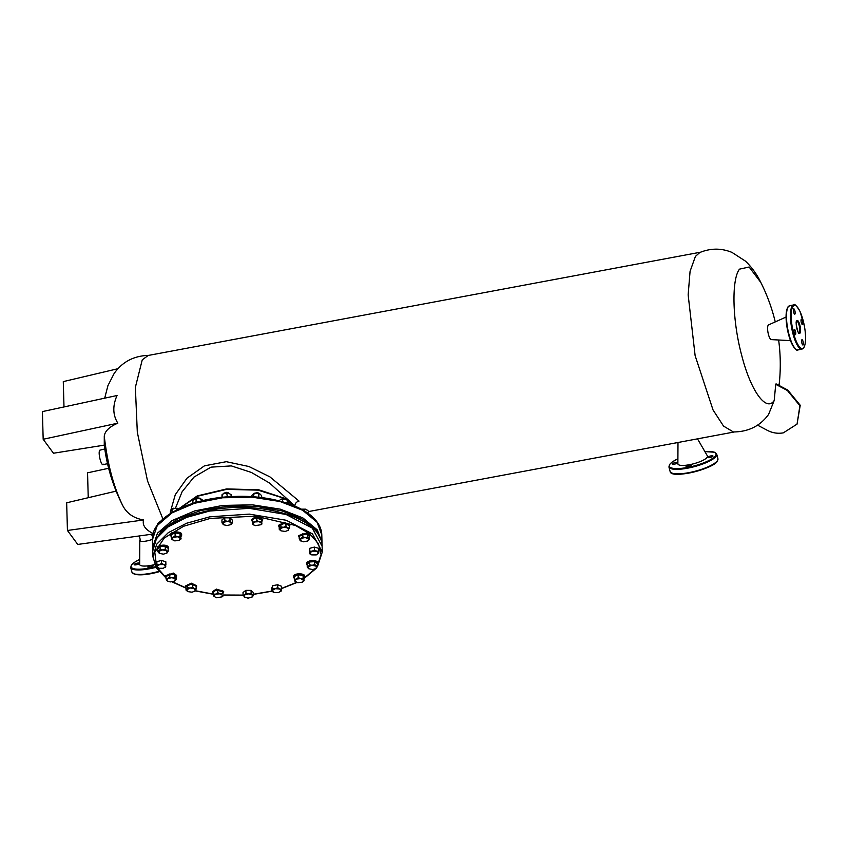 <?xml version="1.0" encoding="UTF-8"?>
<svg xmlns="http://www.w3.org/2000/svg" width="848" height="848" viewBox="0 0 848 848"><rect width="100%" height="100%" fill="white"/><g stroke="black" fill="none" stroke-linecap="round" stroke-linejoin="round"><path stroke-width="1.27" d="M801.816 339.836A2.703 0.742 79.4 0 0 801.826 342.846A2.703 0.742 79.4 0 0 802.982 345.019A2.703 0.742 79.4 0 0 803.162 344.882A2.703 0.742 79.4 0 0 803.151 341.871A2.703 0.742 79.4 0 0 801.996 339.709A2.703 0.742 79.4 0 0 801.816 339.836M794.184 329.49A2.703 0.742 79.4 0 0 794.194 332.501A2.703 0.742 79.4 0 0 795.35 334.663A2.703 0.742 79.4 0 0 795.53 334.536A2.703 0.742 79.4 0 0 795.519 331.526A2.703 0.742 79.4 0 0 794.353 329.363A2.703 0.742 79.4 0 0 794.184 329.49M793.611 309.001A2.703 0.742 79.4 0 0 793.622 312.011A2.703 0.742 79.4 0 0 794.777 314.173A2.703 0.742 79.4 0 0 794.958 314.046A2.703 0.742 79.4 0 0 794.947 311.036A2.703 0.742 79.4 0 0 793.781 308.863A2.703 0.742 79.4 0 0 793.611 309.001M801.243 319.346A2.703 0.742 79.4 0 0 801.254 322.357A2.703 0.742 79.4 0 0 802.409 324.519A2.703 0.742 79.4 0 0 802.59 324.392A2.703 0.742 79.4 0 0 802.579 321.381A2.703 0.742 79.4 0 0 801.424 319.219A2.703 0.742 79.4 0 0 801.243 319.346M790.474 340.62L771.298 339.613A7.494 2.078 -100.6 0 1 768.171 333.349A7.494 2.078 -100.6 0 1 768.193 325.229A7.494 2.078 -100.6 0 1 768.542 324.911L786.075 317.046M134.217 564.439A2.703 0.678 -14.9 0 0 134.164 564.662A2.703 0.678 -14.9 0 0 136.57 564.715A2.703 0.678 -14.9 0 0 139.316 563.485A2.703 0.678 -14.9 0 0 139.379 563.273A2.703 0.678 -14.9 0 0 136.973 563.21A2.703 0.678 -14.9 0 0 134.217 564.439M147.912 566.888A2.703 0.678 -14.9 0 0 147.849 567.111A2.703 0.678 -14.9 0 0 150.255 567.164A2.703 0.678 -14.9 0 0 153.011 565.934A2.703 0.678 -14.9 0 0 153.075 565.722A2.703 0.678 -14.9 0 0 150.668 565.658A2.703 0.678 -14.9 0 0 147.912 566.888M140.227 539.54A8.999 2.268 -14.9 0 0 140.005 539.816A8.999 2.268 -14.9 0 0 139.793 540.377A8.999 2.268 -14.9 0 0 152.428 539.349M139.793 540.377L139.666 564.323A15.296 3.858 -14.9 0 0 154.675 564.588M712.935 456.245A2.703 0.678 -14.9 0 0 712.988 456.023A2.703 0.678 -14.9 0 0 710.582 455.97A2.703 0.678 -14.9 0 0 707.836 457.189A2.703 0.678 -14.9 0 0 707.773 457.411A2.703 0.678 -14.9 0 0 710.179 457.464A2.703 0.678 -14.9 0 0 712.935 456.245M677.52 462.86A2.703 0.678 -14.9 0 0 677.584 462.648A2.703 0.678 -14.9 0 0 675.178 462.584A2.703 0.678 -14.9 0 0 672.422 463.814A2.703 0.678 -14.9 0 0 672.369 464.036A2.703 0.678 -14.9 0 0 674.775 464.089A2.703 0.678 -14.9 0 0 677.52 462.86M691.215 465.308A2.703 0.678 -14.9 0 0 691.279 465.096A2.703 0.678 -14.9 0 0 688.873 465.033A2.703 0.678 -14.9 0 0 686.117 466.262A2.703 0.678 -14.9 0 0 686.064 466.485A2.703 0.678 -14.9 0 0 688.459 466.538A2.703 0.678 -14.9 0 0 691.215 465.308M677.987 442.497L677.87 463.697A15.296 3.858 -14.9 0 0 691.025 464.397A15.296 3.858 -14.9 0 0 707.126 457.326A15.296 3.858 -14.9 0 0 707.359 455.853L697.501 438.851M160.622 521.297L159.297 522.241M160.76 521.16L159.827 521.668M757.54 425.145L767.27 430.307C772.443 432.989 777.786 433.837 783.308 432.862L797.046 424.127L799.908 405.726L787.4 390.504L775.729 384.314L774.213 400.468C766.359 412.457 750.872 391.14 741.841 355.895C732.386 321.222 731.273 279.723 739.498 269.145L749.134 267.025L760.794 282.405C756.957 274.381 751.847 267.29 745.456 261.142L731.983 252.407C721.415 248.051 710.688 248.082 699.823 252.503L695.413 256.414L690.071 271.328L688.152 294.881L695.127 355.662L713.03 409.934L723.535 426.088L733.372 431.961C748.413 431.855 760.147 426.014 768.585 414.439L774.213 400.468M797.046 424.127L800.226 405.27L787.728 390.048L776.047 383.847L775.729 384.314M162.943 519.061L147.52 480.922L137.312 432.173L135.362 387.356L142.252 359.838L148.199 355.46L700.618 252.174M116.494 491.045L66.663 502.8L67.437 530.466L143.588 519.962C133.836 518.308 126.893 513.538 122.769 505.641L122.388 504.889L122.769 505.641C113.579 486.826 107.41 463.655 104.272 436.126L104.272 445.136L53.477 453.235L43.174 439.264L117.83 423.173C109.466 426.724 104.94 431.038 104.272 436.126M43.174 439.264L42.4 411.598L117.056 395.507C112.508 405.768 112.773 414.99 117.83 423.173M143.588 519.962C142.114 525.294 145.559 529.947 153.891 533.933L77.751 544.437L67.437 530.466M104.781 448.995L99.81 450.193C97.626 452.737 101.58 467.619 103.541 464.216M108.65 468.276L87.545 472.824L88.245 497.712M117.989 368.7L63.282 381.611L63.992 406.945M779.418 382.045L779.026 385.427L779.418 382.045A182.267 182.267 0 0 0 778.634 339.995M174.953 580.838L176.214 579.544L175.377 579.004L174.529 581.124L170.289 581.919L167.268 580.975M176.214 579.544L176.13 576.672L174.434 574.372L175.377 579.004L171.985 577.668L167.734 578.463L166.886 580.594L166.028 578.824L167.734 578.463L169.42 576.884L171.985 577.668L174.508 577.244M174.434 574.372L169.335 574.011L169.42 576.884M169.335 574.011L165.943 575.951L166.028 578.824M271.911 591.056L253.425 594.247M243.1 595.105L222.844 594.999M213.548 594.141L195.369 590.738M185.977 587.887L172.504 581.813M165.869 577.382L156.763 567.142M156.615 566.856L154.792 552.239L164.215 538.067L183.581 526.258L210.293 518.404L255.502 516.156L295.454 525.474L309.626 533.731L318.392 543.621L321.095 554.401L317.555 565.256M314.566 569.273L304.421 577.923M296.556 582.417L281.621 588.385M166.855 553.097L163.378 554.168L159.339 553.32L157.866 551.709L157.781 548.847L160.049 546.568L160.134 549.44L162.731 549.907L165.307 549.154L165.222 546.282L160.049 546.568M157.866 551.709L160.134 549.44M159.318 553.299L159.011 551.189L162.731 549.907L168.211 551.136L167.098 552.885L166.77 550.755L165.307 549.154M165.943 553.415L167.098 552.885L165.943 553.415M165.222 546.282L168.127 548.264L168.211 551.136M170.406 513.464L170.353 511.789L171.985 509.404L174.508 508.493L178.78 509.076L174.508 508.493L171.985 509.404L172.059 512.436M177.094 509.669L177.073 508.8M232.352 522.887L232.267 520.015L229.946 517.852L230.02 520.725L231.207 522.421L227.455 521.319L223.437 522.368L223.172 524.509L226.925 525.612L230.942 524.562L232.352 522.887L231.207 522.421L230.995 524.52M229.946 517.852L224.762 517.821L224.847 520.693L221.996 522.824L223.448 524.732M230.02 520.725L227.455 521.319L224.847 520.693M223.172 524.509L224.317 524.986L223.172 524.509M224.762 517.821L221.911 519.951L221.996 522.824M293.493 505.514L288.055 500.818M283.868 498.242L258.015 490.144L226.575 489.381L197.754 496.165L179.045 508.715M295.178 506.214L269.664 483.127L251.464 472.474L231.356 465.902L211.014 467.142L193.98 477.074L182.076 491.819L175.653 507.708M170.501 511.386L175.282 494.691L187.005 478.177L204.442 465.838L226.321 461.694L248.867 466.506L269.887 476.852L299.037 501.083C296.461 501.793 295.083 503.373 294.892 505.821M177.741 508.323L172.971 508.45M172.441 509.033L173.384 508.228L178.303 508.864M228.716 492.964L226.511 492.349L223.819 493.197L226.533 492.465L229.278 493.515M227.275 496.695L226.193 496.78M157.654 524.774L157.611 523.417L159.965 521.997L158.343 522.834M251.315 496.663L252.428 494.575L256.138 493.292L260.188 494.14L256.138 493.292L253.573 494.045L252.428 494.575L253.573 494.045L253.658 497.034M260.188 494.14L261.65 495.741L261.703 497.617M257.824 497.182L258.831 496.748L258.746 493.748M258.831 496.748L259.265 497.331M261.534 521.573L261.449 518.7L256.785 517.725L256.87 520.598L259.212 521.69L261.534 521.573L261.905 524.032L261.449 518.7M256.87 520.598L254.739 521.944L259.212 521.69L261.735 523.417L261.057 524.721L255.29 525.633L252.937 524.53M256.785 517.725L252.492 519.199L252.577 522.071L254.739 521.944L252.778 523.916L253.52 524.933M261.905 524.032L261.184 524.626M252.577 522.071L252.778 523.916M303.065 575.442L304.188 580.71L302.259 582.194L297.86 582.714L294.881 581.177L294.267 576.492L298.136 574.764L298.22 577.636L300.701 578.59L303.139 578.315L303.065 575.442L298.136 574.764M294.341 579.364L296.302 579.11L298.22 577.636M295.242 581.707L294.881 581.177L296.302 579.11L300.701 578.59L304.188 580.71M302.259 582.194L303.679 580.127L303.139 578.315M320.343 538.416L316.527 530.912L303.001 519.442L282.077 510.931L256.128 506.33L228.07 506.171L201.05 510.454L178.112 518.711L161.851 530L154.082 543.059M304.602 511.068L304.559 509.584L301.877 509.478L304.559 509.584M308.566 514.111L308.481 511.121L306.499 509.743L307.442 510.263M309.87 551.168L312.202 551.168L314.502 549.96L314.428 547.087L309.785 548.296L309.732 553.013L312.202 551.168L316.686 551.2L314.502 549.96M309.785 548.296L309.562 553.638L309.732 553.013L311.746 554.889L316.23 554.921L318.7 553.076L316.686 551.2L318.837 551.221L318.753 548.359L314.428 547.087M309.562 553.638L310.357 554.221M318.7 553.076L318.837 551.221M179.988 533.604L181.112 538.883L179.193 540.356L174.794 540.886L171.805 539.349L171.19 534.664L175.07 532.936L175.144 535.809L177.624 536.752L180.073 536.477L179.988 533.604L175.07 532.936M171.264 537.537L173.225 537.282L175.144 535.809M172.165 539.879L171.805 539.349L173.225 537.282L177.624 536.752L181.112 538.883M179.193 540.356L180.603 538.289L180.073 536.477M220.194 593.833L217.841 592.731L215.71 594.088L222.505 593.717L222.43 590.844L217.766 589.858L213.473 591.342L213.548 594.215L215.71 594.088L213.749 596.059L216.272 597.776L222.038 596.865L222.717 595.55L220.194 593.833M217.841 592.731L217.766 589.858M213.548 594.215L213.749 596.059M222.505 593.717L222.43 590.844M222.155 596.759L222.886 596.176M227.847 496.833L223.798 497.182M244.563 597.278L245.432 597.522L243.1 595.36L243.026 592.487L245.878 590.356L245.962 593.229L244.553 594.904L244.288 597.056L248.029 598.147L252.047 597.109L252.312 594.957L248.57 593.854L243.1 595.36M253.457 595.434L251.135 593.261L251.061 590.399L253.382 592.561L253.457 595.434L252.047 597.109M251.135 593.261L248.57 593.854L245.962 593.229M251.061 590.399L245.878 590.356M192.941 503.786L192.856 500.786L194.086 499.514L198.782 498.412L194.542 499.207M203.043 501.507L201.347 499.207L201.4 500.956M202.184 499.748L198.782 498.412L202.184 499.748M195.909 502.355L196.259 498.847M196.344 501.836L196.937 502.122M305.884 509.171L301.294 509.16L306.446 509.722M272.876 591.851L273.819 592.37L272.346 590.378L271.848 590.992L272.961 591.915M271.848 590.992L271.763 588.12L272.738 585.671L272.346 590.378L275.293 588.692L272.823 588.533M273.819 592.37L278.229 592.678L281.176 590.992L279.702 589L275.293 588.692L277.72 587.622L277.646 584.749L272.738 585.671M280.836 591.533L281.642 589.159L279.702 589L277.72 587.622M280.667 591.607L281.176 590.992L280.667 591.607M277.646 584.749L281.568 586.286L281.642 589.159M307.188 565.044L307.093 564.927C304.432 561.821 315.562 559.733 317.576 562.977L317.555 562.182C315.53 558.949 304.411 561.026 307.071 564.143M317.883 563.793L317.534 564.757M307.093 564.927L306.764 563.316M285.967 526.364L285.893 523.492L280.815 524.096L280.889 526.968L283.444 527.276L285.967 526.364L287.705 527.859L289.412 528.134L289.338 525.272L285.893 523.492M280.889 526.968L280.094 528.77L283.444 527.276L287.705 527.859L288.617 529.936L287.779 530.519L289.412 528.134M280.815 524.096L279.172 526.481L279.257 529.353L280.094 528.77L280.995 530.848L285.257 531.442L288.267 530.329M280.614 530.625L279.257 529.353M262.7 520.025L262.679 519.241L255.322 516.93L251.591 519.548L251.612 520.343L255.343 517.725L262.7 520.025L261.831 521.509M252.566 521.764L251.612 520.343M299.238 538.703L300.107 540.462L303.499 541.798L307.75 541.003L308.598 538.883L305.206 537.547L302.641 536.763L300.955 538.342L307.729 537.123L307.654 534.251L302.556 533.89L299.164 535.83L299.238 538.703L300.955 538.342L300.489 540.854M302.641 536.763L302.556 533.89M307.729 537.123L309.425 539.423L308.153 540.727M300.945 541.003L300.107 540.462L300.945 541.003M309.425 539.423L309.35 536.551L307.654 534.251M196.588 586.477L196.566 585.682L191.341 583.191L185.468 586L185.489 586.784L191.362 583.986L196.588 586.477L196.164 587.537M185.977 587.823L185.489 586.784M289.804 525.718L289.783 524.933L284.557 522.432L278.685 525.241L278.706 526.036L284.578 523.227L289.804 525.718L289.38 526.778M279.193 527.064L278.706 526.036M222.399 494.331L224.381 493.345L228.865 493.377L224.381 493.345L222.081 494.564L222.165 497.553M226.723 493.345L227.412 496.801M231.133 497.617L231.048 494.617L228.865 493.377L231.048 494.617M226.162 496.801L226.808 496.345M222.589 494.161L221.784 497.394M222.081 494.564L221.911 495.19M285.882 498.857L280.985 499.09L285.765 498.794L286.444 499.408M280.582 499.567L284.981 499.048L280.985 499.09M317.587 566.538L317.512 563.666L314.597 561.673L314.682 564.545L317.587 566.538L315.318 568.807L316.262 568.478M314.682 564.545L312.106 565.298L316.156 566.157L316.474 568.287L312.753 569.57L308.714 568.722L307.241 567.111L308.396 566.581L308.714 568.722M314.597 561.673L309.425 561.97L309.509 564.832L312.106 565.298L308.396 566.581L309.509 564.832M309.425 561.97L307.167 564.238L307.241 567.111M176.585 576.163L176.564 575.368L173.437 573.089L165.466 575.675L165.487 576.47L173.458 573.884L176.585 576.163L176.151 577.234M165.985 577.52L165.487 576.47M200.255 498.285L197.012 497.765L195.496 498.423M194.966 498.995L196.916 497.893L200.817 498.836M195.051 591.088L192.04 592.19L187.779 591.607L186.041 590.113L185.956 587.24L187.599 584.855L187.673 587.728L190.228 588.035L192.75 587.113L192.676 584.251L187.599 584.855M187.376 591.374L186.878 589.53L187.673 587.728M186.041 590.113L190.228 588.035L196.195 588.894L195.4 590.696L192.75 587.113M194.563 591.279L195.4 590.696L194.563 591.279M192.676 584.251L196.121 586.021L196.195 588.894M304.114 578.272L304.697 576.417C305.46 573.004 293.705 572.919 293.62 576.343L293.631 576.725M304.718 577.202C305.481 573.789 293.726 573.714 293.652 577.128L294.32 578.548M287.027 503.14L287.461 499.991L284.981 499.048L287.96 500.585L288.532 503.648M282.532 499.324L282.617 502.313M279.607 500.172L278.907 500.786M159.265 564.556L156.922 564.545L156.795 566.39L161.565 563.337L161.48 560.464L156.848 561.673L156.615 567.026L156.795 566.39L158.799 568.266L163.282 568.298L165.752 566.453L163.749 564.577L159.265 564.556M156.922 564.545L156.848 561.673M156.615 567.026L157.41 567.609M165.275 567.312L165.89 564.609L163.749 564.577L161.565 563.337M165.89 564.609L165.816 561.736L161.48 560.464M165.084 567.471L165.752 566.453M196.492 502.249L194.277 502.896M171.243 536.71L170.575 535.3C170.649 531.876 182.415 531.961 181.642 535.374L181.62 534.579C182.394 531.166 170.628 531.092 170.554 534.505L170.565 534.897M181.642 535.374L181.048 536.434M309.361 537.113L309.806 536.042L306.679 533.763L298.708 536.349L299.206 537.399M309.796 536.021L309.774 535.247L306.658 532.968L298.687 535.554L298.708 536.339M168.158 549.356L168.201 547.575C166.176 544.342 155.046 546.419 157.717 549.536L157.802 549.642M157.389 547.914L157.717 549.536M168.498 548.391L168.18 546.78C166.155 543.547 155.025 545.624 157.696 548.741M259.35 493.716L257.739 492.783L253.488 493.875M258.788 493.165L257.601 492.656L254.018 493.303M223.681 592.169L223.66 591.374L216.293 589.074L212.572 591.692L212.594 592.476L216.325 589.858L223.681 592.169L222.812 593.642M213.537 593.907L212.594 592.476M803.83 347.415A21.889 6.053 79.4 0 0 803.067 320.215A21.889 6.053 79.4 0 0 792.944 306.467A21.889 6.053 79.4 0 0 793.696 333.667A21.889 6.053 79.4 0 0 803.83 347.415M792.223 306.022A22.493 6.222 -100.6 0 1 793.686 304.941L789.721 305.683A22.493 6.222 79.4 0 0 788.258 306.753A22.493 6.222 79.4 0 0 788.343 331.854A22.493 6.222 79.4 0 0 797.989 349.895L801.954 349.153A22.493 6.222 -100.6 0 1 792.308 331.112A22.493 6.222 -100.6 0 1 792.223 306.022M799.314 332.66A6 1.664 79.4 0 0 799.293 325.992A6 1.664 79.4 0 0 796.728 321.148L796.664 321.222C794.714 321.18 798.869 336.221 798.943 332.946A6 1.664 79.4 0 0 799.314 332.66M796.738 320.777A6.593 1.823 -100.6 0 1 799.802 324.911A6.593 1.823 -100.6 0 1 800.024 333.105A6.593 1.823 -100.6 0 1 796.972 328.971A6.593 1.823 -100.6 0 1 796.738 320.777M795.731 349.037A21.889 6.053 -100.6 0 1 787.368 329.215A21.889 6.053 -100.6 0 1 787.834 307.421M139.687 559.447A24.136 6.095 -14.9 0 0 131.673 564.916A24.136 6.095 -14.9 0 0 155.672 566.644M158.894 571.34A24.74 6.254 -14.9 0 1 131.906 572.061L134.122 574.075L143.641 574.7L159.212 571.711A24.136 6.095 165.1 0 1 133.528 573.598M156.043 567.301A24.74 6.254 165.1 0 1 130.719 567.577L131.906 572.061M716.973 461.376A24.136 6.095 165.1 0 1 694.904 471.742A24.136 6.095 165.1 0 1 671.733 472.972M717.927 458.715L717.313 461.153C714.196 468.531 670.779 479.65 670.111 471.435A24.74 6.254 -14.9 0 0 692.159 471.965A24.74 6.254 -14.9 0 0 717.387 460.708A24.74 6.254 -14.9 0 0 717.927 458.715L716.74 454.231A24.74 6.254 165.1 0 1 716.2 456.213A24.74 6.254 165.1 0 1 690.961 467.481A24.74 6.254 165.1 0 1 668.924 466.951L669.528 464.513L672.284 461.937L677.891 458.789M677.891 458.821A24.136 6.095 -14.9 0 0 669.878 464.291A24.136 6.095 -14.9 0 0 687.516 467.449A24.136 6.095 -14.9 0 0 715.479 455.768A24.136 6.095 -14.9 0 0 704.911 451.624L714.525 452.217L716.74 454.231M165.996 577.965L156.445 567.969L152.916 556.776L156.668 544.236L168.275 532.682L186.602 523.237L209.869 516.814L249.344 514.121L286.242 520.269L312.477 533.911L322.272 552.037L317.576 566.273M152.916 556.776L152.746 550.977L156.509 538.438L168.116 526.884L186.433 517.439L209.71 511.015L249.185 508.334L286.083 514.471L312.308 528.113L322.113 546.25L322.272 552.037M178.546 508.948L197.202 495.932L226.649 488.914L258.831 489.815L284.896 498.391M287.726 500.172L294.012 505.715M317.141 522.326L302.641 510.263L280.073 501.518L252.216 497.182L222.505 497.787L194.584 503.246L171.911 512.902L157.251 525.559L152.439 539.657C150.849 517.354 190.959 497.182 236.041 496.419C271.477 495.221 305.64 505.853 317.014 521.944C320.056 526.078 321.657 530.403 321.795 534.918L317.141 522.326M321.975 544.395L322.007 542.561L317.353 529.958L302.853 517.895L280.285 509.16L252.428 504.825L222.717 505.429L194.796 510.888L172.123 520.545L157.474 533.191L152.651 547.289L152.439 539.657M801.954 349.153L803.756 347.86C805.992 343.747 806.194 336.412 804.37 325.876L800.046 311.47C796.42 305.503 794.3 303.33 793.686 304.941M797.989 349.895C797.374 351.507 795.254 349.334 791.619 343.366L787.304 328.96C785.471 318.424 785.683 311.089 787.909 306.976L789.721 305.683M139.687 559.415L134.09 562.553L131.323 565.139L130.719 567.577M670.111 471.435L668.924 466.951M140.673 541.194L139.273 535.947M104.696 398.178L107.919 385.66L114.109 373.544C122.504 361.555 134.408 355.492 149.81 355.344M104.272 445.136A182.267 182.267 0 0 0 122.388 504.889M152.746 535.501L150.17 534.441M107.537 463.729L103.053 464.577M734.23 431.982L308.492 511.577M775.252 321.901A182.267 182.267 0 0 0 760.794 282.405M172.027 581.876L185.988 588.12M195.241 590.908L213.558 594.3M222.854 595.148L243.1 595.254M253.435 594.395L272.06 591.194M315.509 568.934L304.125 578.474M296.895 582.523L281.631 588.576M152.746 550.977C154.548 531.579 173.596 518.043 209.88 510.369C261.396 499.811 323.088 518.616 322.113 546.25M322.007 542.561L321.795 534.918M152.788 549.133L152.651 547.289M293.641 577.318L293.62 576.534M170.565 535.491L170.543 534.706"/></g></svg>
